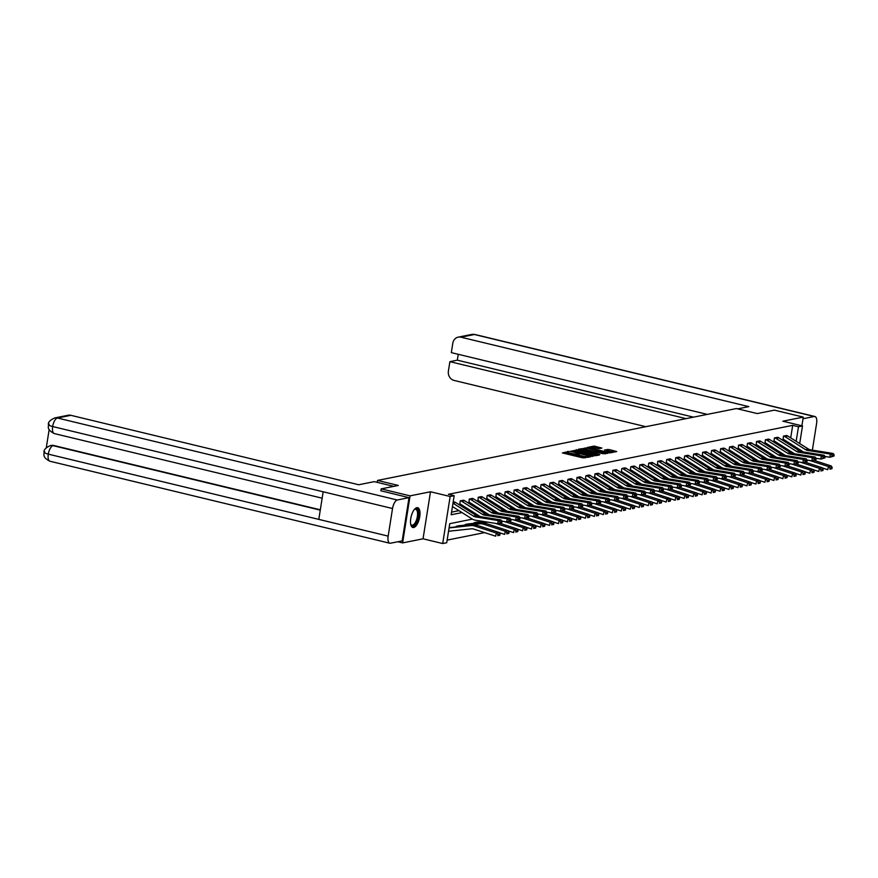 <?xml version="1.0" encoding="UTF-8"?>
<svg xmlns="http://www.w3.org/2000/svg" width="878" height="878" viewBox="0 0 878 878"><rect width="100%" height="100%" fill="white"/><g stroke="black" fill="none" stroke-linecap="round" stroke-linejoin="round"><path stroke-width="1.32" d="M568.988 451.457L562.37 452.927L582.794 457.855L590.499 456.823L588.128 456.593A4.105 0.702 9 0 1 582.696 456.077L580.995 455.671A4.105 0.702 9 0 1 578.745 454.661A4.105 0.702 9 0 1 579.162 454.431L577.581 454.047A4.105 0.702 9 0 1 572.138 453.531L570.437 453.125A4.105 0.702 9 0 1 568.187 452.115A4.105 0.702 9 0 1 568.615 451.885L568.988 451.457M568.11 452.62L564.027 453.333M578.668 455.166L577.373 455.32L577.581 454.047M416.83 507.671A10.196 4.225 103.6 0 0 410.937 517.548A10.196 4.225 103.6 0 0 412.869 527.502A10.196 4.225 103.6 0 0 413.692 527.502A10.196 4.225 103.6 0 0 419.574 517.636A10.196 4.225 103.6 0 0 417.654 507.682A10.196 4.225 103.6 0 0 416.83 507.671M601.902 448.043L593.912 446.112L587.108 447.528L609.936 452.927L616.729 451.522L609.112 449.536L604.426 450.019L608.564 451.16A3.435 0.593 9 0 1 610.44 451.994A3.435 0.593 9 0 1 605.535 451.764L592.09 448.515A3.435 0.593 9 0 1 590.214 447.681A3.435 0.593 9 0 1 595.119 447.912L599.059 448.614L601.902 448.043M790.705 437.859L792.691 425.358L798.464 426.752L802.492 425.94L799.704 443.544M380.854 490.857L381.173 488.881L398.316 485.446L377.507 480.431L736.412 408.555L757.22 413.571L774.363 410.136L803.271 417.105L782.847 421.199L802.492 425.94M381.173 488.881L410.07 495.85L402.618 542.9L423.042 538.807L442.699 543.548L450.151 496.498L454.178 495.697L451.149 514.771L462.026 512.587M423.042 538.807L430.494 491.757L410.07 495.85M430.494 491.757L450.151 496.498M792.691 425.358L448.395 494.303L454.178 495.697M578.042 449.788L570.25 451.358L590.674 456.286L599.037 455.111L578.042 449.788L577.845 451.062L575.255 451.083M578.459 449.207L586.822 448.032L607.949 453.278L603.263 453.761L593.287 451.599L591.256 452.049L599.795 454.606L578.437 449.393M801.888 425.797L803.271 417.105M397.855 541.748L402.618 542.9M377.507 480.431L377.2 482.362M451.566 512.137L458.964 510.656M466.251 509.196L467.93 508.856M475.228 507.396L476.908 507.056M484.206 505.596L485.885 505.256M493.184 503.796L494.863 503.467M502.161 502.007L503.84 501.667M511.128 500.208L512.818 499.867M520.105 498.408L521.784 498.067M529.083 496.608L530.762 496.279M538.06 494.808L539.74 494.479M547.038 493.019L548.717 492.679M556.015 491.219L557.695 490.879M564.982 489.419L566.661 489.09M573.96 487.619L575.639 487.29M582.937 485.83L584.616 485.49M591.915 484.03L593.594 483.69M600.892 482.231L602.571 481.89M609.859 480.431L611.549 480.101M618.836 478.642L620.516 478.301M627.814 476.842L629.493 476.502M636.791 475.042L638.471 474.702M645.769 473.242L647.448 472.913M654.747 471.442L656.426 471.113M663.713 469.653L665.392 469.313M672.691 467.853L674.37 467.513M681.668 466.053L683.347 465.713M690.646 464.253L692.325 463.924M699.623 462.465L701.302 462.124M708.59 460.665L710.28 460.324M717.567 458.865L719.247 458.525M726.545 457.065L728.224 456.736M735.523 455.265L737.202 454.936M744.5 453.476L746.179 453.136M753.478 451.676L755.157 451.336M762.444 449.876L764.123 449.536M771.422 448.076L773.101 447.747M780.399 446.287L782.078 445.947M789.377 444.487L789.827 443.379M454.738 502.084L453.136 502.282M463.716 500.284L460.281 500.844L459.798 503.906M472.693 498.484L469.258 499.044L469.039 502.172M481.66 496.696L478.236 497.255L478.016 500.372M490.637 494.896L487.213 495.455L486.719 498.506M499.615 493.096L496.18 493.655L495.971 496.783M508.592 491.296L505.157 491.856L504.674 494.918M517.57 489.496L514.135 490.067L513.915 493.184M526.537 487.707L523.112 488.267L522.629 491.318M535.514 485.907L532.09 486.467L531.87 489.584M544.492 484.107L541.057 484.667L540.574 487.729M553.469 482.307L550.034 482.867L549.551 485.929M562.447 480.518L559.012 481.078L558.792 484.195M571.424 478.719L567.989 479.278L567.506 482.329M580.391 476.919L576.967 477.478L576.747 480.606M589.368 475.119L585.944 475.678L585.45 478.74M598.346 473.33L594.911 473.89L594.702 477.006M607.324 471.53L603.888 472.09L603.405 475.141M616.301 469.73L612.866 470.29L612.646 473.407M625.268 467.93L621.843 468.49L621.361 471.552M634.245 466.13L630.821 466.701L630.338 469.752M643.223 464.341L639.788 464.901L639.579 468.018M652.2 462.541L648.765 463.101L648.282 466.152M661.178 460.741L657.743 461.301L657.523 464.429M670.155 458.942L666.72 459.501L666.237 462.563M679.122 457.153L675.698 457.712L675.478 460.829M688.1 455.353L684.675 455.912L684.181 458.964M697.077 453.553L693.642 454.113L693.159 457.175M706.055 451.753L702.62 452.313L702.411 455.441M715.032 449.953L711.597 450.524L711.114 453.575M723.999 448.164L720.575 448.724L720.355 451.841M732.976 446.364L729.552 446.924L729.069 449.986M741.954 444.564L738.519 445.124L738.31 448.252M750.931 442.764L747.496 443.324L747.013 446.386M759.909 440.975L756.474 441.535L756.254 444.652M768.887 439.176L765.451 439.735L764.968 442.786M777.853 437.376L774.429 437.935L773.946 440.997M786.831 435.576L783.406 436.136L783.187 439.263M447.143 540.113L484.601 532.606M450.71 527.48L450.469 527.448A1.306 1.163 78.7 0 0 450.831 527.469L473.9 525A9.801 8.758 -101.3 0 1 477.248 525.351L499.242 532.496L500.076 534L498.056 534.406L497.771 535.657L499.791 535.251L500.076 534M456.154 526.899L456.253 526.273L459.688 525.681M465.131 525.099L465.23 524.484L468.665 523.881M474.109 523.31L474.208 522.684L477.643 522.081M472.408 519.128L449.745 523.672L446.726 542.747L442.699 543.548M798.837 449.064L798.629 450.326M796.159 441.305L798.464 426.752M469.324 511.128L471.003 510.798M478.301 509.328L479.981 508.999M487.279 507.539L488.958 507.199M496.246 505.739L497.936 505.399M505.223 503.939L506.902 503.599M514.201 502.139L515.88 501.81M523.178 500.35L524.857 500.01M532.156 498.55L533.835 498.21M541.133 496.75L542.813 496.41M550.1 494.951L551.779 494.621M559.077 493.151L560.757 492.821M568.055 491.362L569.734 491.021M577.033 489.562L578.712 489.222M586.01 487.762L587.689 487.422M594.977 485.962L596.667 485.633M603.954 484.173L605.633 483.833M612.932 482.373L614.611 482.033M621.909 480.573L623.589 480.233M630.887 478.773L632.566 478.444M639.864 476.984L641.544 476.644M648.831 475.185L650.51 474.844M657.809 473.385L659.488 473.044M666.786 471.585L668.465 471.256M675.764 469.785L677.443 469.456M684.741 467.996L686.42 467.656M693.708 466.196L695.398 465.856M702.685 464.396L704.365 464.056M711.663 462.596L713.342 462.267M720.64 460.807L722.32 460.467M729.618 459.007L731.297 458.667M738.596 457.208L740.275 456.867M747.562 455.408L749.241 455.078M756.54 453.608L758.219 453.278M765.517 451.819L767.196 451.479M774.495 450.019L776.174 449.679M783.472 448.219L785.151 447.879M792.439 446.419L794.129 446.09M789.662 444.433L792.625 445.146M568.187 452.115L567.989 453.388A4.105 0.702 9 0 0 570.239 454.387L570.437 453.125M577.373 455.32A4.105 0.702 9 0 1 571.94 454.804L570.239 454.387M578.745 454.661L578.547 455.934A4.105 0.702 9 0 0 580.786 456.933L580.995 455.671M585.385 457.844A4.105 0.702 9 0 1 582.487 457.35L580.786 456.933M596.612 455.594L577.845 451.062M571.885 451.226L592.222 455.77A4.105 0.702 9 0 0 592.65 455.539A4.105 0.702 9 0 0 590.4 454.53L578.141 451.577A4.105 0.702 9 0 0 572.708 451.062L571.885 451.226M580.687 449.997L581.423 449.843M584.166 449.295L585.121 447.879M605.392 453.838L584.924 449.141M586.394 449.69A3.435 0.593 9 0 0 581.488 449.448A3.435 0.593 9 0 0 583.365 450.293L589.807 451.599L591.827 451.149L586.394 449.69M614.172 452.071L606.786 450.732M599.476 448.526L592.968 447.539M590.148 448.098L589.467 448.241M448.537 531.267L471.431 528.808A6.53 5.839 78.7 0 1 473.659 529.05L495.653 536.195L496.355 533.078L474.372 525.933A9.801 8.758 -101.3 0 0 471.014 525.571L449.064 527.93M499.791 535.251L497.771 535.657M498.056 534.406L496.355 533.078L499.242 532.496M453.125 502.293L454.497 502.018A4.577 4.083 78.7 0 1 455.704 502.534L476.315 515.54A6.53 5.839 -101.3 0 0 478.455 516.363L501.009 519.963L498.133 520.533L499.988 521.664L499.878 522.948L501.887 522.542L502.007 521.258L499.988 521.664M501.887 522.542L497.837 523.76L475.283 520.16A9.801 8.758 78.7 0 1 472.068 518.931L452.455 506.551M499.878 522.948L497.837 523.76L498.133 520.533L475.58 516.933A6.53 5.839 -101.3 0 1 473.44 516.121L452.982 503.204M502.007 521.258L501.009 519.963M415.096 524.407A8.824 3.655 -76.4 0 1 410.871 524.605A8.824 3.655 -76.4 0 1 410.728 524.276A8.165 3.391 103.6 0 0 411.848 525.165A8.165 3.391 103.6 0 0 414.471 523.749A8.165 3.391 103.6 0 0 417.511 515.199A8.165 3.391 103.6 0 0 415.678 509.284A8.165 3.391 103.6 0 0 414.262 509.591A8.824 3.655 -76.4 0 1 414.559 509.339A8.824 3.655 -76.4 0 1 418.444 513.279A8.824 3.655 -76.4 0 1 415.096 524.407M412.32 527.261A10.13 4.203 103.6 0 0 415.217 525.45A10.13 4.203 103.6 0 0 418.96 515.254A10.13 4.203 103.6 0 0 417.05 507.638M393.772 486.357L374.258 481.649L358.718 484.755L70.877 415.316L57.443 418.005L397.306 499.999L409.016 497.65L380.865 490.791M397.306 499.999A8.034 3.336 103.6 0 0 392.532 508.527L323.17 491.79L318.802 519.392L388.164 536.118L392.532 508.527M388.164 536.118A8.034 3.336 103.6 0 0 389.81 543.23A8.034 3.336 103.6 0 0 390.458 543.23L402.168 540.892L409.016 497.65M49.168 429.529L46.282 447.769M49.179 424.173C47.5 424.656 48.663 425.446 52.658 426.532A8.034 3.336 103.6 0 1 57.443 418.005A7.836 7.002 -101.3 0 0 54.688 417.95L68.122 415.261A7.836 7.002 78.7 0 1 70.877 415.316M50.704 445.541A7.836 7.002 78.7 0 1 51.089 445.453A7.836 7.002 78.7 0 1 53.832 445.508L320.316 509.8M53.832 445.508L51.089 445.453M320.261 510.129L53.064 445.662A8.034 3.336 103.6 0 0 48.29 454.135C44.295 453.048 43.121 452.28 44.789 451.83M50.309 445.607C45.755 447.692 43.648 449.887 43.999 452.214L43.999 452.214C44.723 453.564 41.277 456.889 49.947 461.235L389.81 543.23M54.688 417.95C50.123 420.035 48.016 422.241 48.378 424.579L48.378 424.579C49.135 425.951 45.601 429.144 54.326 433.578L322.16 498.188M737.707 408.863L748.813 406.635L460.961 337.196A7.836 7.002 -101.3 0 0 458.217 337.141A7.836 7.002 -101.3 0 0 452.818 343.155L451.325 352.627L707.306 414.383M814.916 416.501A8.034 3.336 103.6 0 0 814.268 416.501L474.394 334.507A7.836 7.002 -101.3 0 0 471.651 334.452L475.042 334.518L814.916 416.501A8.034 3.336 103.6 0 1 816.573 423.613L812.37 450.151M814.268 416.501L803.008 418.751M458.239 354.295L457.317 360.167L449.887 361.659L448.395 371.131A7.836 7.002 -101.3 0 0 454.113 380.437L645.857 426.686M449.887 361.659L686.069 418.63M457.317 360.167L693.488 417.149M499.341 532.683L504.63 534.395L505.333 531.278L483.35 524.133A9.801 8.758 -101.3 0 0 479.992 523.771L456.933 526.251A1.306 1.163 78.7 0 1 456.56 526.229L456.538 526.218M459.413 525.648L459.446 525.648A1.306 1.163 78.7 0 0 459.809 525.67L482.867 523.2A9.801 8.758 -101.3 0 1 486.225 523.551L508.208 530.696L509.053 532.2L507.034 532.606L506.749 533.857L508.768 533.451L509.053 532.2M508.768 533.451L506.749 533.857M507.034 532.606L505.333 531.278L508.208 530.696M508.318 530.883L513.597 532.595L514.31 529.478L495.609 523.409M487.597 522.125L465.9 524.451A1.306 1.163 78.7 0 1 465.538 524.429L465.516 524.418M465.538 524.429L468.413 523.848A1.306 1.163 78.7 0 0 468.786 523.881L486.599 521.96M516.012 530.806L515.726 532.057L517.735 531.651L518.02 530.411L516.012 530.806L514.31 529.478L517.186 528.907L500.01 523.321M517.735 531.651L515.726 532.057M517.186 528.907L518.02 530.411M463.441 500.208L463.474 500.219A4.577 4.083 78.7 0 1 464.681 500.734L485.293 513.74A6.53 5.839 -101.3 0 0 487.433 514.563L509.986 518.163L507.1 518.744L508.966 519.864L508.845 521.148L510.864 520.753L510.985 519.458L508.966 519.864M480.288 516.648L460.434 504.126A1.306 1.163 -101.3 0 0 460.094 503.972M510.864 520.753L506.815 521.96L501.953 521.181M508.845 521.148L506.815 521.96L507.1 518.744L484.557 515.145A6.53 5.839 -101.3 0 1 482.417 514.321L461.795 501.305A4.577 4.083 78.7 0 0 460.588 500.789L463.474 500.219M510.985 519.458L509.986 518.163M473.648 498.934L470.773 499.516A4.577 4.083 78.7 0 0 469.565 499L472.441 498.419A4.577 4.083 78.7 0 1 473.648 498.934L494.27 511.951A6.53 5.839 -101.3 0 0 496.41 512.763L518.953 516.363L516.077 516.944L517.943 518.064L517.822 519.348L519.842 518.953L519.952 517.658L517.943 518.064M468.775 502.106L469.061 502.172A1.306 1.163 -101.3 0 1 469.412 502.326L489.265 514.859M519.842 518.953L515.792 520.16L510.93 519.392M517.822 519.348L515.792 520.16L516.077 516.944L493.535 513.345A6.53 5.839 -101.3 0 1 491.384 512.522L470.773 499.516M519.952 517.658L518.953 516.363M517.285 529.083L522.575 530.806L523.288 527.678L504.587 521.609M484.48 521.631L474.877 522.651A1.306 1.163 78.7 0 1 474.515 522.629L477.369 522.048M483.482 521.466L477.753 522.081A1.306 1.163 78.7 0 1 477.391 522.059M524.989 529.017L524.704 530.257L526.712 529.862L526.998 528.611L524.989 529.017L523.288 527.678L526.163 527.107L508.988 521.521M526.712 529.862L524.704 530.257M526.163 527.107L526.998 528.611M526.262 527.283L531.552 529.006L532.266 525.889L513.564 519.809M533.967 527.217L533.681 528.457L535.69 528.062L535.975 526.811L533.967 527.217L532.266 525.889L535.141 525.307L517.965 519.732M535.69 528.062L533.681 528.457M535.141 525.307L535.975 526.811M535.24 525.494L540.53 527.206L541.243 524.089L522.542 518.009M542.933 525.417L542.648 526.668L544.667 526.262L544.953 525.011L542.933 525.417L541.243 524.089L544.119 523.507L526.943 517.932M544.667 526.262L542.648 526.668M544.119 523.507L544.953 525.011M478.521 497.189L481.418 496.619A4.577 4.083 78.7 0 1 482.626 497.135L503.237 510.151A6.53 5.839 -101.3 0 0 505.388 510.974L527.93 514.574L525.055 515.145L526.921 516.264L526.8 517.559L528.808 517.153L528.929 515.869L526.921 516.264M477.753 500.306L478.038 500.383A1.306 1.163 -101.3 0 1 478.389 500.526L498.232 513.059M528.808 517.153L524.759 518.371L519.897 517.592M526.8 517.559L524.759 518.371L525.055 515.145L502.512 511.545A6.53 5.839 -101.3 0 1 500.361 510.722L479.75 497.716A4.577 4.083 78.7 0 0 478.543 497.2M528.929 515.869L527.93 514.574M490.374 494.819L490.396 494.83A4.577 4.083 78.7 0 1 491.603 495.346L512.214 508.351A6.53 5.839 -101.3 0 0 514.365 509.174L536.908 512.774L534.033 513.345L535.898 514.475L535.778 515.759L537.786 515.353L537.907 514.069L535.898 514.475M507.21 511.259L487.356 498.726A1.306 1.163 -101.3 0 0 487.016 498.583M537.786 515.353L533.736 516.571L528.874 515.792M535.778 515.759L533.736 516.571L534.033 513.345L511.479 509.745A6.53 5.839 -101.3 0 1 509.339 508.933L488.728 495.916A4.577 4.083 78.7 0 0 487.52 495.401L490.396 494.83M537.907 514.069L536.908 512.774M499.352 493.019L499.373 493.03A4.577 4.083 78.7 0 1 500.581 493.546L521.192 506.551A6.53 5.839 -101.3 0 0 523.332 507.374L545.886 510.974L543.01 511.556L544.865 512.675L544.755 513.959L546.764 513.553L546.884 512.269L544.865 512.675M495.697 496.718L495.993 496.783A1.306 1.163 -101.3 0 1 496.333 496.926L516.187 509.459M546.764 513.553L542.714 514.771L537.852 513.992M544.755 513.959L542.714 514.771L543.01 511.556L520.456 507.945A6.53 5.839 -101.3 0 1 518.316 507.133L497.705 494.116A4.577 4.083 78.7 0 0 496.498 493.601L496.476 493.601M546.884 512.269L545.886 510.974M544.217 523.694L549.507 525.406L550.21 522.289L531.519 516.209M551.911 523.617L551.625 524.868L553.645 524.462L553.93 523.211L551.911 523.617L550.21 522.289L553.096 521.708L535.92 516.132M553.645 524.462L551.625 524.868M553.096 521.708L553.93 523.211M508.329 491.23L508.351 491.23A4.577 4.083 78.7 0 1 509.558 491.746L530.169 504.762A6.53 5.839 -101.3 0 0 532.309 505.574L554.863 509.174L551.988 509.756L553.842 510.875L553.722 512.159L555.741 511.764L555.862 510.469L553.842 510.875M525.165 507.671L505.311 495.137A1.306 1.163 -101.3 0 0 504.971 494.983M555.741 511.764L551.691 512.971L546.829 512.192M553.722 512.159L551.691 512.971L551.988 509.756L529.434 506.156A6.53 5.839 -101.3 0 1 527.294 505.333L506.683 492.317A4.577 4.083 78.7 0 0 505.476 491.812L508.351 491.23M555.862 510.469L554.863 509.174M553.195 521.894L558.474 523.617L559.187 520.489L540.486 514.42M560.888 521.817L560.603 523.068L562.622 522.662L562.897 521.422L560.888 521.817L559.187 520.489L562.063 519.919L544.887 514.332M562.622 522.662L560.603 523.068M562.063 519.919L562.897 521.422M514.42 490.001L517.318 489.43A4.577 4.083 78.7 0 1 518.525 489.946L539.147 502.962A6.53 5.839 -101.3 0 0 541.287 503.774L563.841 507.374L560.954 507.956L562.82 509.075L562.699 510.37L564.719 509.964L564.828 508.669L562.82 509.075M513.652 493.118L513.937 493.195A1.306 1.163 -101.3 0 1 514.288 493.337L534.142 505.871M564.719 509.964L560.669 511.172L555.807 510.403M562.699 510.37L560.669 511.172L560.954 507.956L538.412 504.356A6.53 5.839 -101.3 0 1 536.271 503.533L515.649 490.528A4.577 4.083 78.7 0 0 514.442 490.012M564.828 508.669L563.841 507.374M562.172 520.094L567.451 521.817L568.165 518.689L549.463 512.62M569.866 520.028L569.581 521.269L571.589 520.874L571.874 519.622L569.866 520.028L568.165 518.689L571.04 518.119L553.864 512.532M571.589 520.874L569.581 521.269M571.04 518.119L571.874 519.622M526.273 487.63L526.295 487.641A4.577 4.083 78.7 0 1 527.502 488.146L548.113 501.162A6.53 5.839 -101.3 0 0 550.265 501.986L572.807 505.585L569.932 506.156L571.798 507.275L571.677 508.571L573.696 508.164L573.806 506.88L571.798 507.275M543.12 504.071L523.266 491.537A1.306 1.163 -101.3 0 0 522.915 491.395M573.696 508.164L569.635 509.383L564.774 508.603M571.677 508.571L569.635 509.383L569.932 506.156L547.389 502.556A6.53 5.839 -101.3 0 1 545.238 501.744L524.627 488.728A4.577 4.083 78.7 0 0 523.42 488.212L526.295 487.641M573.806 506.88L572.807 505.585M571.139 518.294L576.429 520.017L577.142 516.901L558.441 510.82M578.843 518.229L578.558 519.48L580.567 519.074L580.852 517.822L578.843 518.229L577.142 516.901L580.018 516.319L562.842 510.744M580.567 519.074L578.558 519.48M580.018 516.319L580.852 517.822M535.251 485.83L535.273 485.841A4.577 4.083 78.7 0 1 536.48 486.357L557.091 499.362A6.53 5.839 -101.3 0 0 559.242 500.186L581.785 503.785L578.909 504.356L580.775 505.487L580.654 506.771L582.663 506.365L582.783 505.08L580.775 505.487M531.607 489.529L531.892 489.595A1.306 1.163 -101.3 0 1 532.244 489.737L552.086 502.271M582.663 506.365L578.613 507.583L573.751 506.804M580.654 506.771L578.613 507.583L578.909 504.356L556.367 500.756A6.53 5.839 -101.3 0 1 554.216 499.944L533.604 486.928A4.577 4.083 78.7 0 0 532.397 486.412L535.273 485.841M582.783 505.08L581.785 503.785M580.117 516.505L585.406 518.218L586.12 515.101L567.418 509.02M587.81 516.429L587.536 517.68L589.544 517.274L589.829 516.023L587.81 516.429L586.12 515.101L588.995 514.519L571.819 508.944M589.544 517.274L587.536 517.68M588.995 514.519L589.829 516.023M541.353 484.612L544.25 484.041A4.577 4.083 78.7 0 1 545.457 484.557L566.069 497.574A6.53 5.839 -101.3 0 0 568.209 498.386L590.762 501.986L587.887 502.567L589.742 503.687L589.632 504.971L591.64 504.576L591.761 503.281L589.742 503.687M561.064 500.471L541.21 487.948A1.306 1.163 -101.3 0 0 540.87 487.795M591.64 504.576L587.591 505.783L582.729 505.004M589.632 504.971L587.591 505.783L587.887 502.567L565.333 498.967A6.53 5.839 -101.3 0 1 563.193 498.144L542.582 485.128A4.577 4.083 78.7 0 0 541.375 484.623M591.761 503.281L590.762 501.986M589.094 514.706L594.384 516.418L595.086 513.301L576.396 507.232M596.788 514.629L596.502 515.88L598.522 515.474L598.807 514.234L596.788 514.629L595.086 513.301L597.973 512.73L580.797 507.144M598.522 515.474L596.502 515.88M597.973 512.73L598.807 514.234M553.206 482.241L553.228 482.241A4.577 4.083 78.7 0 1 554.435 482.757L575.046 495.774A6.53 5.839 -101.3 0 0 577.186 496.586L599.74 500.186L596.864 500.767L598.719 501.887L598.609 503.182L600.618 502.776L600.739 501.481L598.719 501.887M570.041 498.682L550.188 486.149A1.306 1.163 -101.3 0 0 549.847 485.995M600.618 502.776L596.568 503.983L591.706 503.215M598.609 503.182L596.568 503.983L596.864 500.767L574.311 497.167A6.53 5.839 -101.3 0 1 572.171 496.344L551.56 483.339A4.577 4.083 78.7 0 0 550.352 482.823L550.319 482.812M600.739 501.481L599.74 500.186M598.072 512.906L603.362 514.629L604.064 511.501L585.374 505.432M605.765 512.84L605.48 514.08L607.499 513.685L607.785 512.434L605.765 512.84L604.064 511.501L606.939 510.93L589.764 505.344M607.499 513.685L605.48 514.08M606.939 510.93L607.785 512.434M559.297 481.012L562.205 480.442A4.577 4.083 78.7 0 1 563.413 480.957L584.024 493.974A6.53 5.839 -101.3 0 0 586.164 494.797L608.717 498.397L605.831 498.967L607.697 500.087L607.576 501.382L609.595 500.976L609.716 499.692L607.697 500.087M558.529 484.129L558.825 484.206A1.306 1.163 -101.3 0 1 559.165 484.349L579.019 496.882M609.595 500.976L605.546 502.194L600.684 501.415M607.576 501.382L605.546 502.194L605.831 498.967L583.288 495.368A6.53 5.839 -101.3 0 1 581.148 494.544L560.526 481.539A4.577 4.083 78.7 0 0 559.319 481.023M609.716 499.692L608.717 498.397M607.049 511.106L612.328 512.829L613.042 509.712L594.34 503.632M614.743 511.04L614.457 512.291L616.466 511.885L616.751 510.634L614.743 511.04L613.042 509.712L615.917 509.13L598.741 503.555M616.466 511.885L614.457 512.291M615.917 509.13L616.751 510.634M571.15 478.642L571.172 478.653A4.577 4.083 78.7 0 1 572.379 479.168L593.001 492.174A6.53 5.839 -101.3 0 0 595.141 492.997L617.684 496.597L614.809 497.167L616.674 498.298L616.554 499.582L618.573 499.176L618.683 497.892L616.674 498.298M587.997 495.082L568.143 482.549A1.306 1.163 -101.3 0 0 567.792 482.406M618.573 499.176L614.523 500.394L609.661 499.615M616.554 499.582L614.523 500.394L614.809 497.167L592.266 493.568A6.53 5.839 -101.3 0 1 590.115 492.756L569.504 479.739A4.577 4.083 78.7 0 0 568.296 479.223L571.172 478.653M618.683 497.892L617.684 496.597M616.016 509.317L621.306 511.029L622.019 507.912L603.318 501.832M623.72 509.24L623.435 510.491L625.443 510.085L625.729 508.834L623.72 509.24L622.019 507.912L624.895 507.33L607.719 501.755M625.443 510.085L623.435 510.491M624.895 507.33L625.729 508.834M577.252 477.423L580.149 476.853A4.577 4.083 78.7 0 1 581.357 477.369L601.968 490.374A6.53 5.839 -101.3 0 0 604.119 491.197L626.662 494.797L623.786 495.379L625.652 496.498L625.531 497.782L627.54 497.376L627.66 496.092L625.652 496.498M576.484 480.54L576.769 480.606A1.306 1.163 -101.3 0 1 577.12 480.749L596.963 493.282M627.54 497.376L623.49 498.594L618.628 497.815M625.531 497.782L623.49 498.594L623.786 495.379L601.243 491.779A6.53 5.839 -101.3 0 1 599.092 490.956L578.481 477.939A4.577 4.083 78.7 0 0 577.274 477.423M627.66 496.092L626.662 494.797M624.993 507.517L630.283 509.229L630.997 506.112L612.295 500.032M632.698 507.44L632.412 508.691L634.421 508.285L634.706 507.034L632.698 507.44L630.997 506.112L633.872 505.541L616.696 499.955M634.421 508.285L632.412 508.691M633.872 505.541L634.706 507.034M589.105 475.053L589.127 475.053A4.577 4.083 78.7 0 1 590.334 475.569L610.945 488.585A6.53 5.839 -101.3 0 0 613.096 489.397L635.639 492.997L632.764 493.579L634.629 494.698L634.509 495.982L636.517 495.587L636.638 494.292L634.629 494.698M605.941 491.493L586.087 478.96A1.306 1.163 -101.3 0 0 585.747 478.806M636.517 495.587L632.467 496.794L627.605 496.026M634.509 495.982L632.467 496.794L632.764 493.579L610.21 489.979A6.53 5.839 -101.3 0 1 608.07 489.156L587.459 476.15A4.577 4.083 78.7 0 0 586.252 475.635L586.23 475.624M636.638 494.292L635.639 492.997M633.971 505.717L639.261 507.44L639.974 504.312L621.273 498.243M641.664 505.64L641.379 506.891L643.398 506.485L643.684 505.245L641.664 505.64L639.974 504.312L642.85 503.742L625.674 498.155M643.398 506.485L641.379 506.891M642.85 503.742L643.684 505.245M599.312 473.769L596.436 474.35A4.577 4.083 78.7 0 0 595.229 473.835L598.105 473.253A4.577 4.083 78.7 0 1 599.312 473.769L619.923 486.785A6.53 5.839 -101.3 0 0 622.063 487.597L644.617 491.208L641.741 491.779L643.596 492.898L643.486 494.193L645.495 493.787L645.615 492.503L643.596 492.898M594.428 476.941L594.724 477.017A1.306 1.163 -101.3 0 1 595.064 477.16L614.918 489.694M645.495 493.787L641.445 494.994L636.583 494.226M643.486 494.193L641.445 494.994L641.741 491.779L619.188 488.179A6.53 5.839 -101.3 0 1 617.047 487.356L596.436 474.35M645.615 492.503L644.617 491.208M642.948 503.917L648.238 505.64L648.941 502.512L630.25 496.443M650.642 503.851L650.357 505.091L652.376 504.696L652.661 503.445L650.642 503.851L648.941 502.512L651.827 501.942L634.651 496.366M652.376 504.696L650.357 505.091M651.827 501.942L652.661 503.445M607.06 471.453L607.082 471.464A4.577 4.083 78.7 0 1 608.289 471.969L628.9 484.985A6.53 5.839 -101.3 0 0 631.041 485.808L653.594 489.408L650.719 489.979L652.573 491.098L652.453 492.393L654.472 491.987L654.593 490.703L652.573 491.098M623.896 487.894L604.042 475.36A1.306 1.163 -101.3 0 0 603.702 475.217M654.472 491.987L650.422 493.206L645.56 492.426M652.453 492.393L650.422 493.206L650.719 489.979L628.165 486.379A6.53 5.839 -101.3 0 1 626.025 485.567L605.414 472.551A4.577 4.083 78.7 0 0 604.196 472.035L607.082 471.464M654.593 490.703L653.594 489.408M651.926 502.117L657.205 503.84L657.918 500.723L639.217 494.643M659.619 502.051L659.334 503.303L661.353 502.896L661.628 501.645L659.619 502.051L657.918 500.723L660.794 500.142L643.618 494.566M661.353 502.896L659.334 503.303M660.794 500.142L661.628 501.645M617.256 470.18L614.38 470.751A4.577 4.083 78.7 0 0 613.173 470.235L616.049 469.664A4.577 4.083 78.7 0 1 617.256 470.18L637.878 483.185A6.53 5.839 -101.3 0 0 640.018 484.008L662.572 487.608L659.685 488.179L661.551 489.309L661.43 490.593L663.45 490.187L663.559 488.903L661.551 489.309M612.383 473.352L612.668 473.418A1.306 1.163 -101.3 0 1 613.02 473.56L632.873 486.094M663.45 490.187L659.4 491.406L654.538 490.626M661.43 490.593L659.4 491.406L659.685 488.179L637.143 484.579A6.53 5.839 -101.3 0 1 635.003 483.767L614.38 470.751M663.559 488.903L662.572 487.608M660.904 500.328L666.183 502.04L666.896 498.923L648.194 492.843M668.597 500.251L668.312 501.503L670.32 501.097L670.605 499.845L668.597 500.251L666.896 498.923L669.771 498.342L652.595 492.767M670.32 501.097L668.312 501.503M669.771 498.342L670.605 499.845M622.129 468.435L625.026 467.864A4.577 4.083 78.7 0 1 626.233 468.38L646.845 481.396A6.53 5.839 -101.3 0 0 648.996 482.209L671.538 485.808L668.663 486.39L670.529 487.509L670.408 488.794L672.427 488.398L672.537 487.103L670.529 487.509M641.851 484.305L621.997 471.771A1.306 1.163 -101.3 0 0 621.646 471.618M672.427 488.398L668.367 489.606L663.505 488.826M670.408 488.794L668.367 489.606L668.663 486.39L646.12 482.79A6.53 5.839 -101.3 0 1 643.969 481.967L623.358 468.951A4.577 4.083 78.7 0 0 622.151 468.446M672.537 487.103L671.538 485.808M669.87 498.528L675.16 500.24L675.873 497.124L657.172 491.054M677.575 498.452L677.289 499.703L679.298 499.297L679.583 498.056L677.575 498.452L675.873 497.124L678.749 496.553L661.573 490.967M679.298 499.297L677.289 499.703M678.749 496.553L679.583 498.056M633.982 466.064L634.004 466.064A4.577 4.083 78.7 0 1 635.211 466.58L655.822 479.597A6.53 5.839 -101.3 0 0 657.973 480.409L680.516 484.008L677.64 484.59L679.506 485.71L679.385 487.005L681.394 486.599L681.515 485.304L679.506 485.71M650.817 482.505L630.975 469.971A1.306 1.163 -101.3 0 0 630.624 469.818M681.394 486.599L677.344 487.806L672.482 487.038M679.385 487.005L677.344 487.806L677.64 484.59L655.098 480.99A6.53 5.839 -101.3 0 1 652.947 480.167L632.336 467.162A4.577 4.083 78.7 0 0 631.128 466.646L634.004 466.064M681.515 485.304L680.516 484.008M678.848 496.728L684.138 498.452L684.851 495.324L666.15 489.255M686.541 496.663L686.267 497.903L688.275 497.508L688.561 496.257L686.541 496.663L684.851 495.324L687.726 494.753L670.551 489.167M688.275 497.508L686.267 497.903M687.726 494.753L688.561 496.257M642.959 464.264L642.981 464.275A4.577 4.083 78.7 0 1 644.189 464.78L664.8 477.797A6.53 5.839 -101.3 0 0 666.94 478.62L689.493 482.22L686.618 482.79L688.473 483.91L688.363 485.205L690.371 484.799L690.492 483.515L688.473 483.91M639.305 467.952L639.601 468.029A1.306 1.163 -101.3 0 1 639.941 468.172L659.795 480.705M690.371 484.799L686.322 486.017L681.46 485.238M688.363 485.205L686.322 486.017L686.618 482.79L664.064 479.19A6.53 5.839 -101.3 0 1 661.924 478.378L641.313 465.362A4.577 4.083 78.7 0 0 640.106 464.846L640.084 464.846M690.492 483.515L689.493 482.22M687.825 494.929L693.115 496.652L693.818 493.535L675.127 487.455M695.519 494.863L695.233 496.114L697.253 495.708L697.538 494.457L695.519 494.863L693.818 493.535L696.704 492.953L679.528 487.378M697.253 495.708L695.233 496.114M696.704 492.953L697.538 494.457M651.937 462.465L651.959 462.476A4.577 4.083 78.7 0 1 653.166 462.991L673.777 475.997A6.53 5.839 -101.3 0 0 675.917 476.82L698.471 480.42L695.595 480.99L697.45 482.121L697.341 483.405L699.349 482.999L699.47 481.715L697.45 482.121M668.773 478.905L648.919 466.372A1.306 1.163 -101.3 0 0 648.579 466.229M699.349 482.999L695.299 484.217L690.437 483.438M697.341 483.405L695.299 484.217L695.595 480.99L673.042 477.391A6.53 5.839 -101.3 0 1 670.902 476.578L650.291 463.562A4.577 4.083 78.7 0 0 649.083 463.046L651.959 462.476M699.47 481.715L698.471 480.42M696.803 493.14L702.093 494.852L702.795 491.735L684.105 485.655M704.496 493.063L704.211 494.314L706.23 493.908L706.516 492.657L704.496 493.063L702.795 491.735L705.671 491.153L688.495 485.578M706.23 493.908L704.211 494.314M705.671 491.153L706.516 492.657M658.028 461.246L660.936 460.676A4.577 4.083 78.7 0 1 662.144 461.191L682.755 474.197A6.53 5.839 -101.3 0 0 684.895 475.02L707.448 478.62L704.562 479.201L706.428 480.321L706.307 481.605L708.326 481.199L708.447 479.915L706.428 480.321M657.26 464.363L657.556 464.429A1.306 1.163 -101.3 0 1 657.896 464.583L677.75 477.105M708.326 481.199L704.277 482.417L699.415 481.638M706.307 481.605L704.277 482.417L704.562 479.201L682.019 475.602A6.53 5.839 -101.3 0 1 679.879 474.779L659.257 461.762A4.577 4.083 78.7 0 0 658.05 461.246M708.447 479.915L707.448 478.62M705.78 491.34L711.059 493.052L711.773 489.935L693.071 483.866M713.474 491.263L713.188 492.514L715.197 492.108L715.482 490.868L713.474 491.263L711.773 489.935L714.648 489.364L697.472 483.778M715.197 492.108L713.188 492.514M714.648 489.364L715.482 490.868M669.881 458.876L669.903 458.876A4.577 4.083 78.7 0 1 671.11 459.392L691.732 472.408A6.53 5.839 -101.3 0 0 693.872 473.22L716.415 476.82L713.54 477.402L715.405 478.521L715.285 479.805L717.304 479.41L717.414 478.115L715.405 478.521M686.728 475.316L666.874 462.783A1.306 1.163 -101.3 0 0 666.523 462.629M717.304 479.41L713.254 480.617L708.392 479.849M715.285 479.805L713.254 480.617L713.54 477.402L690.997 473.802A6.53 5.839 -101.3 0 1 688.846 472.979L668.235 459.973A4.577 4.083 78.7 0 0 667.028 459.457L669.903 458.876M717.414 478.115L716.415 476.82M714.747 489.54L720.037 491.263L720.75 488.135L702.049 482.066M722.451 489.463L722.166 490.714L724.174 490.308L724.46 489.068L722.451 489.463L720.75 488.135L723.626 487.564L706.45 481.978M724.174 490.308L722.166 490.714M723.626 487.564L724.46 489.068M680.088 457.592L677.212 458.173A4.577 4.083 78.7 0 0 676.005 457.657L678.881 457.076A4.577 4.083 78.7 0 1 680.088 457.592L700.699 470.608A6.53 5.839 -101.3 0 0 702.85 471.431L725.393 475.031L722.517 475.602L724.383 476.721L724.262 478.016L726.271 477.61L726.391 476.326L724.383 476.721M675.215 460.763L675.5 460.84A1.306 1.163 -101.3 0 1 675.851 460.983L695.694 473.516M726.271 477.61L722.221 478.828L717.359 478.049M724.262 478.016L722.221 478.828L722.517 475.602L699.975 472.002A6.53 5.839 -101.3 0 1 697.823 471.179L677.212 458.173M726.391 476.326L725.393 475.031M723.724 487.74L729.014 489.463L729.728 486.335L711.026 480.266M731.418 487.674L731.144 488.914L733.152 488.519L733.437 487.268L731.418 487.674L729.728 486.335L732.603 485.764L715.427 480.189M733.152 488.519L731.144 488.914M732.603 485.764L733.437 487.268M684.961 455.858L687.858 455.287A4.577 4.083 78.7 0 1 689.065 455.792L709.676 468.808A6.53 5.839 -101.3 0 0 711.828 469.631L734.37 473.231L731.495 473.802L733.36 474.932L733.24 476.216L735.248 475.81L735.369 474.526L733.36 474.932M704.672 471.716L684.818 459.183A1.306 1.163 -101.3 0 0 684.478 459.04M735.248 475.81L731.198 477.028L726.336 476.249M733.24 476.216L731.198 477.028L731.495 473.802L708.941 470.202A6.53 5.839 -101.3 0 1 706.801 469.39L686.19 456.373A4.577 4.083 78.7 0 0 684.983 455.858M735.369 474.526L734.37 473.231M732.702 485.951L737.992 487.663L738.705 484.546L720.004 478.466M740.395 485.874L740.11 487.125L742.13 486.719L742.415 485.468L740.395 485.874L738.705 484.546L741.581 483.965L724.405 478.389M742.13 486.719L740.11 487.125M741.581 483.965L742.415 485.468M696.814 453.476L696.836 453.487A4.577 4.083 78.7 0 1 698.043 454.003L718.654 467.008A6.53 5.839 -101.3 0 0 720.794 467.831L743.348 471.431L740.472 472.002L742.327 473.132L742.217 474.416L744.226 474.01L744.346 472.726L742.327 473.132M713.649 469.917L693.796 457.383A1.306 1.163 -101.3 0 0 693.455 457.24M744.226 474.01L740.176 475.228L735.314 474.449M742.217 474.416L740.176 475.228L740.472 472.002L717.919 468.402A6.53 5.839 -101.3 0 1 715.779 467.59L695.167 454.574A4.577 4.083 78.7 0 0 693.96 454.058L696.836 453.487M744.346 472.726L743.348 471.431M741.68 484.151L746.969 485.863L747.672 482.746L728.981 476.666M749.373 484.074L749.088 485.325L751.107 484.919L751.392 483.668L749.373 484.074L747.672 482.746L750.558 482.165L733.382 476.589M751.107 484.919L749.088 485.325M750.558 482.165L751.392 483.668M702.905 452.258L705.813 451.687A4.577 4.083 78.7 0 1 707.02 452.203L727.632 465.219A6.53 5.839 -101.3 0 0 729.772 466.031L752.325 469.631L749.45 470.213L751.305 471.332L751.184 472.616L753.203 472.221L753.324 470.926L751.305 471.332M702.137 455.375L702.433 455.441A1.306 1.163 -101.3 0 1 702.773 455.594L722.627 468.128M753.203 472.221L749.154 473.429L744.292 472.649M751.184 472.616L749.154 473.429L749.45 470.213L726.896 466.613A6.53 5.839 -101.3 0 1 724.756 465.79L704.145 452.774A4.577 4.083 78.7 0 0 702.927 452.269M753.324 470.926L752.325 469.631M750.657 482.351L755.936 484.063L756.649 480.946L737.948 474.877M758.351 482.274L758.065 483.526L760.085 483.119L760.359 481.879L758.351 482.274L756.649 480.946L759.525 480.376L742.349 474.789M760.085 483.119L758.065 483.526M759.525 480.376L760.359 481.879M714.758 449.887L714.78 449.887A4.577 4.083 78.7 0 1 715.987 450.403L736.609 463.419A6.53 5.839 -101.3 0 0 738.749 464.232L761.303 467.831L758.416 468.413L760.282 469.532L760.161 470.827L762.181 470.421L762.291 469.126L760.282 469.532M731.604 466.328L711.751 453.794A1.306 1.163 -101.3 0 0 711.399 453.641M762.181 470.421L758.131 471.629L753.269 470.86M760.161 470.827L758.131 471.629L758.416 468.413L735.874 464.813A6.53 5.839 -101.3 0 1 733.723 463.99L713.112 450.985A4.577 4.083 78.7 0 0 711.904 450.469L714.78 449.887M762.291 469.126L761.303 467.831M759.624 480.551L764.914 482.274L765.627 479.147L746.926 473.077M767.328 480.486L767.043 481.726L769.051 481.331L769.337 480.079L767.328 480.486L765.627 479.147L768.502 478.576L751.327 472.99M769.051 481.331L767.043 481.726M768.502 478.576L769.337 480.079M720.86 448.669L723.757 448.098A4.577 4.083 78.7 0 1 724.965 448.603L745.576 461.619A6.53 5.839 -101.3 0 0 747.727 462.443L770.269 466.042L767.394 466.613L769.26 467.733L769.139 469.028L771.158 468.622L771.268 467.337L769.26 467.733M720.092 451.775L720.377 451.852A1.306 1.163 -101.3 0 1 720.728 451.994L740.582 464.528M771.158 468.622L767.098 469.84L762.236 469.061M769.139 469.028L767.098 469.84L767.394 466.613L744.851 463.013A6.53 5.839 -101.3 0 1 742.7 462.201L722.089 449.185A4.577 4.083 78.7 0 0 720.882 448.669M771.268 467.337L770.269 466.042M768.601 478.751L773.891 480.475L774.605 477.358L755.903 471.277M776.306 478.686L776.02 479.937L778.029 479.531L778.314 478.28L776.306 478.686L774.605 477.358L777.48 476.776L760.304 471.201M778.029 479.531L776.02 479.937M777.48 476.776L778.314 478.28M732.713 446.287L732.735 446.298A4.577 4.083 78.7 0 1 733.942 446.814L754.553 459.82A6.53 5.839 -101.3 0 0 756.704 460.643L779.247 464.242L776.371 464.813L778.237 465.944L778.117 467.228L780.125 466.822L780.246 465.538L778.237 465.944M749.549 462.728L729.706 450.194A1.306 1.163 -101.3 0 0 729.355 450.052M780.125 466.822L776.075 468.04L771.213 467.261M778.117 467.228L776.075 468.04L776.371 464.813L753.829 461.213A6.53 5.839 -101.3 0 1 751.678 460.401L731.067 447.385A4.577 4.083 78.7 0 0 729.859 446.869L732.735 446.298M780.246 465.538L779.247 464.242M777.579 476.963L782.869 478.675L783.582 475.558L764.881 469.478M785.272 476.886L784.987 478.137L787.006 477.731L787.292 476.48L785.272 476.886L783.582 475.558L786.458 474.976L769.282 469.401M787.006 477.731L784.987 478.137M786.458 474.976L787.292 476.48M742.92 445.014L740.044 445.585A4.577 4.083 78.7 0 0 738.837 445.08L741.712 444.498A4.577 4.083 78.7 0 1 742.92 445.014L763.531 458.031A6.53 5.839 -101.3 0 0 765.671 458.843L788.225 462.443L785.349 463.024L787.204 464.144L787.094 465.428L789.102 465.033L789.223 463.738L787.204 464.144M738.036 448.186L738.332 448.252A1.306 1.163 -101.3 0 1 738.672 448.406L758.526 460.928M789.102 465.033L785.053 466.24L780.191 465.461M787.094 465.428L785.053 466.24L785.349 463.024L762.795 459.424A6.53 5.839 -101.3 0 1 760.655 458.601L740.044 445.585M789.223 463.738L788.225 462.443M786.556 475.163L791.846 476.875L792.549 473.758L773.858 467.689M794.25 475.086L793.964 476.337L795.984 475.931L796.269 474.691L794.25 475.086L792.549 473.758L795.435 473.187L778.259 467.601M795.984 475.931L793.964 476.337M795.435 473.187L796.269 474.691M747.782 443.269L750.69 442.699A4.577 4.083 78.7 0 1 751.897 443.214L772.508 456.231A6.53 5.839 -101.3 0 0 774.648 457.043L797.202 460.643L794.327 461.224L796.181 462.344L796.072 463.628L798.08 463.233L798.201 461.938L796.181 462.344M767.504 459.139L747.65 446.606A1.306 1.163 -101.3 0 0 747.31 446.452M798.08 463.233L794.03 464.44L789.168 463.672M796.072 463.628L794.03 464.44L794.327 461.224L771.773 457.625A6.53 5.839 -101.3 0 1 769.633 456.801L749.022 443.796A4.577 4.083 78.7 0 0 747.815 443.28M798.201 461.938L797.202 460.643M795.534 473.363L800.824 475.086L801.526 471.958L782.836 465.889M803.227 473.297L802.942 474.537L804.961 474.142L805.247 472.891L803.227 473.297L801.526 471.958L804.402 471.387L787.226 465.801M804.961 474.142L802.942 474.537M804.402 471.387L805.247 472.891M759.635 440.899L759.668 440.899A4.577 4.083 78.7 0 1 760.875 441.414L781.486 454.431A6.53 5.839 -101.3 0 0 783.626 455.254L806.18 458.854L803.293 459.424L805.159 460.544L805.038 461.839L807.058 461.433L807.178 460.149L805.159 460.544M755.991 444.586L756.287 444.663A1.306 1.163 -101.3 0 1 756.627 444.806L776.481 457.339M807.058 461.433L803.008 462.651L798.146 461.872M805.038 461.839L803.008 462.651L803.293 459.424L780.751 455.825A6.53 5.839 -101.3 0 1 778.61 455.002L757.988 441.996A4.577 4.083 78.7 0 0 756.781 441.48L759.668 440.899M807.178 460.149L806.18 458.854M804.511 471.563L809.79 473.286L810.504 470.169L791.802 464.089M812.205 471.497L811.92 472.737L813.928 472.342L814.213 471.091L812.205 471.497L810.504 470.169L813.379 469.587L796.203 464.012M813.928 472.342L811.92 472.737M813.379 469.587L814.213 471.091M765.737 439.68L768.634 439.11A4.577 4.083 78.7 0 1 769.841 439.626L790.463 452.631A6.53 5.839 -101.3 0 0 792.604 453.454L815.146 457.054L812.271 457.625L814.136 458.755L814.016 460.039L816.035 459.633L816.145 458.349L814.136 458.755M785.459 455.539L765.605 443.006A1.306 1.163 -101.3 0 0 765.254 442.863M816.035 459.633L811.985 460.851L807.123 460.072M814.016 460.039L811.985 460.851L812.271 457.625L789.728 454.025A6.53 5.839 -101.3 0 1 787.577 453.213L766.966 440.196A4.577 4.083 78.7 0 0 765.759 439.68M816.145 458.349L815.146 457.054M813.478 469.774L818.768 471.486L819.481 468.369L800.78 462.289M821.182 469.697L820.897 470.948L822.905 470.542L823.191 469.291L821.182 469.697L819.481 468.369L822.357 467.787L805.181 462.212M822.905 470.542L820.897 470.948M822.357 467.787L823.191 469.291M777.59 437.299L777.612 437.31A4.577 4.083 78.7 0 1 778.819 437.826L799.43 450.831A6.53 5.839 -101.3 0 0 801.581 451.654L824.124 455.254L821.248 455.836L823.114 456.955L822.993 458.239L825.002 457.833L825.122 456.549L823.114 456.955M794.425 453.739L774.583 441.206A1.306 1.163 -101.3 0 0 774.231 441.063M825.002 457.833L820.952 459.051L816.09 458.272M822.993 458.239L820.952 459.051L821.248 455.836L798.706 452.225A6.53 5.839 -101.3 0 1 796.555 451.413L775.943 438.396A4.577 4.083 78.7 0 0 774.736 437.881L777.612 437.31M825.122 456.549L824.124 455.254M822.456 467.974L827.745 469.686L828.459 466.569L809.757 460.489M830.149 467.897L829.875 469.148L831.883 468.742L832.168 467.491L830.149 467.897L828.459 466.569L831.334 465.988L814.158 460.412M831.883 468.742L829.875 469.148M831.334 465.988L832.168 467.491M783.692 436.081L786.589 435.51A4.577 4.083 78.7 0 1 787.796 436.026L808.408 449.042A6.53 5.839 -101.3 0 0 810.559 449.854L833.101 453.454L830.226 454.036L832.092 455.155L831.971 456.439L833.979 456.044L834.1 454.749L832.092 455.155M782.913 439.198L783.209 439.263A1.306 1.163 -101.3 0 1 783.549 439.417L803.403 451.95M833.979 456.044L829.929 457.251L825.068 456.472M831.971 456.439L829.929 457.251L830.226 454.036L807.672 450.436A6.53 5.839 -101.3 0 1 805.532 449.613L784.921 436.596A4.577 4.083 78.7 0 0 783.714 436.092M834.1 454.749L833.101 453.454M567.605 452.62L567.803 451.347M588.798 457.164L588.908 456.439M578.152 455.166L578.35 453.893M571.94 454.804L572.138 453.531M582.487 457.35L582.696 456.077M588.019 457.317L588.128 456.593M576.144 450.908L576.341 449.635M592.112 456.461L592.222 455.77M586.625 449.306L586.822 448.032M589.709 452.17L589.807 451.599M591.585 451.94L591.695 451.215M607.214 450.644L607.411 449.371M608.904 450.809L609.112 449.536M593.704 447.385L593.912 446.112M595.405 447.55L595.602 446.276M474.372 525.933L477.248 525.351M471.014 525.571L473.9 525M449.086 527.821L450.831 527.469M476.315 515.54L473.44 516.121M478.455 516.363L475.58 516.933M455.704 502.534L453.004 503.072M54.326 433.578A8.034 3.336 103.6 0 1 52.658 426.532L323.17 491.79M318.802 519.392L48.29 454.135A8.034 3.336 103.6 0 0 49.947 461.235M475.042 334.518A8.034 3.336 103.6 0 0 474.394 334.507L460.961 337.196M456.56 526.229L459.446 525.648M483.35 524.133L486.225 523.551M479.992 523.771L482.867 523.2M456.933 526.251L459.809 525.67M465.9 524.451L468.786 523.881M485.293 513.74L482.417 514.321M487.433 514.563L484.557 515.145M464.681 500.734L461.795 501.305M494.27 511.951L491.384 512.522M496.41 512.763L493.535 513.345M474.877 522.651L477.753 522.081M503.237 510.151L500.361 510.722M505.388 510.974L502.512 511.545M482.626 497.135L479.75 497.716M512.214 508.351L509.339 508.933M514.365 509.174L511.479 509.745M491.603 495.346L488.728 495.916M499.373 493.03L496.498 493.601M521.192 506.551L518.316 507.133M523.332 507.374L520.456 507.945M500.581 493.546L497.705 494.116M530.169 504.762L527.294 505.333M532.309 505.574L529.434 506.156M509.558 491.746L506.683 492.317M539.147 502.962L536.271 503.533M541.287 503.774L538.412 504.356M518.525 489.946L515.649 490.528M548.113 501.162L545.238 501.744M550.265 501.986L547.389 502.556M527.502 488.146L524.627 488.728M557.091 499.362L554.216 499.944M559.242 500.186L556.367 500.756M536.48 486.357L533.604 486.928M566.069 497.574L563.193 498.144M568.209 498.386L565.333 498.967M545.457 484.557L542.582 485.128M553.228 482.241L550.352 482.823M575.046 495.774L572.171 496.344M577.186 496.586L574.311 497.167M554.435 482.757L551.56 483.339M584.024 493.974L581.148 494.544M586.164 494.797L583.288 495.368M563.413 480.957L560.526 481.539M593.001 492.174L590.115 492.756M595.141 492.997L592.266 493.568M572.379 479.168L569.504 479.739M601.968 490.374L599.092 490.956M604.119 491.197L601.243 491.779M581.357 477.369L578.481 477.939M589.127 475.053L586.252 475.635M610.945 488.585L608.07 489.156M613.096 489.397L610.21 489.979M590.334 475.569L587.459 476.15M619.923 486.785L617.047 487.356M622.063 487.597L619.188 488.179M628.9 484.985L626.025 485.567M631.041 485.808L628.165 486.379M608.289 471.969L605.414 472.551M637.878 483.185L635.003 483.767M640.018 484.008L637.143 484.579M646.845 481.396L643.969 481.967M648.996 482.209L646.12 482.79M626.233 468.38L623.358 468.951M655.822 479.597L652.947 480.167M657.973 480.409L655.098 480.99M635.211 466.58L632.336 467.162M642.981 464.275L640.106 464.846M664.8 477.797L661.924 478.378M666.94 478.62L664.064 479.19M644.189 464.78L641.313 465.362M673.777 475.997L670.902 476.578M675.917 476.82L673.042 477.391M653.166 462.991L650.291 463.562M682.755 474.197L679.879 474.779M684.895 475.02L682.019 475.602M662.144 461.191L659.257 461.762M691.732 472.408L688.846 472.979M693.872 473.22L690.997 473.802M671.11 459.392L668.235 459.973M700.699 470.608L697.823 471.179M702.85 471.431L699.975 472.002M709.676 468.808L706.801 469.39M711.828 469.631L708.941 470.202M689.065 455.792L686.19 456.373M718.654 467.008L715.779 467.59M720.794 467.831L717.919 468.402M698.043 454.003L695.167 454.574M727.632 465.219L724.756 465.79M729.772 466.031L726.896 466.613M707.02 452.203L704.145 452.774M736.609 463.419L733.723 463.99M738.749 464.232L735.874 464.813M715.987 450.403L713.112 450.985M745.576 461.619L742.7 462.201M747.727 462.443L744.851 463.013M724.965 448.603L722.089 449.185M754.553 459.82L751.678 460.401M756.704 460.643L753.829 461.213M733.942 446.814L731.067 447.385M763.531 458.031L760.655 458.601M765.671 458.843L762.795 459.424M772.508 456.231L769.633 456.801M774.648 457.043L771.773 457.625M751.897 443.214L749.022 443.796M781.486 454.431L778.61 455.002M783.626 455.254L780.751 455.825M760.875 441.414L757.988 441.996M790.463 452.631L787.577 453.213M792.604 453.454L789.728 454.025M769.841 439.626L766.966 440.196M799.43 450.831L796.555 451.413M801.581 451.654L798.706 452.225M778.819 437.826L775.943 438.396M808.408 449.042L805.532 449.613M810.559 449.854L807.672 450.436M787.796 436.026L784.921 436.596M592.507 456.417L592.65 455.539M581.379 450.162L581.488 449.448M591.706 451.918L591.827 451.149M590.104 448.395L590.214 447.681M610.309 452.85L610.44 451.994M458.217 337.141L471.651 334.452"/></g></svg>
